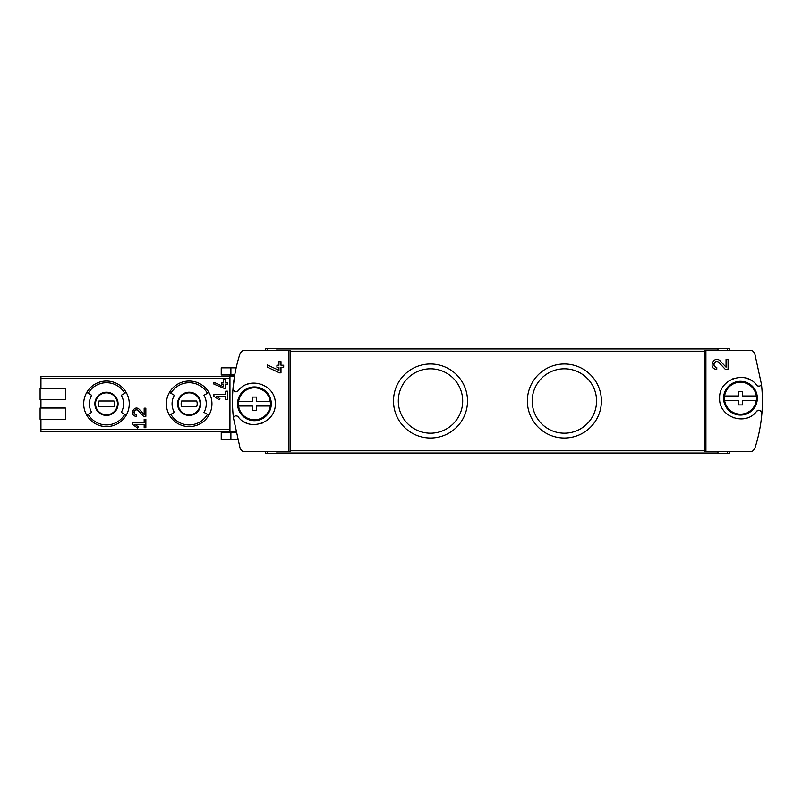 <?xml version="1.0" encoding="UTF-8"?>
<svg xmlns="http://www.w3.org/2000/svg" width="802" height="802" viewBox="0 0 802 802"><rect width="100%" height="100%" fill="white"/><g stroke="black" fill="none" stroke-linecap="round" stroke-linejoin="round"><path stroke-width="1.2" d="M705.92 350.374L704.206 350.374L704.206 451.626L705.93 451.346L705.92 350.374L752.366 350.654L754.642 353.07L761.479 384.328C760.176 386.434 758.572 386.694 756.657 385.12C745.639 369.782 718.622 379.296 719.645 398.163C718.602 417.03 745.549 426.634 756.657 411.256C759.314 409.531 760.978 410.213 761.649 413.301A2.817 2.817 0 0 0 759.955 410.444M761.649 413.301L761.9 413.301C760.887 425.531 758.471 437.401 754.642 448.93L752.366 451.346L750.903 451.626L705.92 451.626M720.346 361.08C713.78 354.554 707.504 369.02 716.777 369.331L716.777 367.306C711.344 367.126 715.023 358.644 718.873 362.474L725.309 369.331L728.086 369.331L728.086 359.537L726.061 359.537L726.061 367.176L720.346 361.08L726.061 367.176M288.961 451.626L242.515 451.346L240.249 448.93L233.402 417.672C234.715 415.566 236.319 415.306 238.234 416.88C249.252 432.218 276.269 422.704 275.236 403.837C276.289 384.97 249.342 375.366 238.234 390.744C235.567 392.469 233.913 391.787 233.242 388.699L232.991 388.699C234.004 376.469 236.42 364.599 240.249 353.07L242.515 350.654L243.988 350.374L288.961 350.374L288.951 451.346L290.685 451.626L290.685 350.374L288.961 350.374M278.956 370.354L278.956 367.246L276.931 367.246L276.931 365.221L278.956 365.221L278.956 361.642L280.981 361.642L280.981 365.221L283.677 365.221L283.677 367.246L280.981 367.246L280.981 372.85L279.517 372.85L267.477 367.236L267.477 365L278.956 370.354L267.477 365M213.923 396.218L219.126 399.857L219.918 398.724L216.339 396.218L225.733 396.218L225.733 399.596L227.427 399.596L227.427 391.155L225.733 391.155L225.733 394.534L213.923 394.534L213.923 396.218M132.36 424.348L137.553 427.987L138.345 426.854L134.766 424.348L144.17 424.348L144.17 427.717L145.854 427.717L145.854 419.286L144.17 419.286L144.17 422.654L132.36 422.654L132.36 424.348L137.553 427.987L138.345 426.854M40.942 419.286L40.942 431.376L229.953 431.376M234.565 375.968L234.665 375.406L229.953 375.406L229.953 432.218L235.728 432.218M229.953 376.248L40.942 376.248L40.942 388.338M65.413 399.596L40.1 399.596L40.1 388.338L65.413 388.338L65.413 399.596L40.942 399.596L40.942 408.028M139.408 409.461C133.944 403.997 128.711 416.098 136.43 416.328L136.43 414.644C131.909 414.504 134.977 407.416 138.175 410.614L143.538 416.328L145.854 416.328L145.854 408.168L144.17 408.168L144.17 414.534L139.408 409.461M223.487 386.714L223.487 384.128L221.803 384.128L221.803 382.434L223.487 382.434L223.487 379.456L225.172 379.456L225.172 382.434L227.427 382.434L227.427 384.128L225.172 384.128L225.172 388.79L213.923 384.118L213.923 382.253L223.487 386.714L213.923 382.253M234.665 375.406L232.901 389.752M232.991 388.699A151.889 151.889 0 0 0 233.402 417.672A2.817 2.817 0 0 1 235.587 415.877M234.735 374.985A151.889 151.889 0 0 1 236.149 367.837L230.896 367.837L230.896 374.985L234.735 374.985M729.208 350.374L729.208 348.399L717.96 348.399L717.96 350.374M717.96 451.626L717.96 453.04L276.931 453.04L276.931 453.601L265.683 453.601L265.683 451.626M265.683 350.374L265.683 348.399L276.931 348.399L276.931 350.374M83.699 403.817A22.787 22.787 0 0 1 126.215 392.419A22.787 22.787 0 0 1 126.215 415.205A22.787 22.787 0 0 1 83.699 403.817M124.751 393.261L121.292 395.256A17.113 17.113 0 0 1 121.292 412.368L126.215 415.205A22.787 22.787 0 0 1 86.746 415.205L91.659 412.368A17.113 17.113 0 0 1 91.659 395.256L88.21 393.261A21.093 21.093 0 0 1 124.751 393.261L126.215 392.419A22.787 22.787 0 0 0 86.746 392.419L88.21 393.261M166.385 403.817A22.787 22.787 0 0 1 208.901 392.419A22.787 22.787 0 0 1 208.901 415.205A22.787 22.787 0 0 1 166.385 403.817M207.437 393.261L203.989 395.256A17.113 17.113 0 0 1 203.989 412.368L208.901 415.205A22.787 22.787 0 0 1 169.443 415.205L174.355 412.368A17.113 17.113 0 0 1 174.355 395.256L170.906 393.261A21.093 21.093 0 0 1 207.437 393.261L208.901 392.419A22.787 22.787 0 0 0 169.443 392.419L170.906 393.261M178.204 403.817A10.967 10.967 0 0 1 194.655 394.313A10.967 10.967 0 0 1 194.655 413.311A10.967 10.967 0 0 1 178.204 403.817A10.967 10.967 0 0 1 194.655 394.313A10.967 10.967 0 0 1 194.655 413.311A10.967 10.967 0 0 1 178.204 403.817A10.967 10.967 0 0 1 194.655 394.313A10.967 10.967 0 0 1 194.655 413.311A10.967 10.967 0 0 1 178.204 403.817M196.68 406.624A8.02 8.02 0 0 0 196.68 401L181.663 401A8.02 8.02 0 0 0 181.663 406.624L196.68 406.624M95.508 403.817A10.967 10.967 0 0 1 111.969 394.313A10.967 10.967 0 0 1 111.969 413.311A10.967 10.967 0 0 1 95.508 403.817A10.967 10.967 0 0 1 111.969 394.313A10.967 10.967 0 0 1 111.969 413.311A10.967 10.967 0 0 1 95.508 403.817A10.967 10.967 0 0 1 111.969 394.313A10.967 10.967 0 0 1 111.969 413.311A10.967 10.967 0 0 1 95.508 403.817M113.984 406.624A8.02 8.02 0 0 0 113.984 401L98.977 401A8.02 8.02 0 0 0 98.977 406.624L113.984 406.624M65.413 419.286L40.1 419.286L40.1 408.028L65.413 408.028L65.413 419.286M276.931 451.626L276.931 453.04M717.96 348.96L276.931 348.96M527.375 401A37.002 37.002 0 0 1 582.894 368.95A37.002 37.002 0 0 1 582.894 433.05A37.002 37.002 0 0 1 527.375 401M393.491 401A37.002 37.002 0 0 1 449.01 368.95A37.002 37.002 0 0 1 449.01 433.05A37.002 37.002 0 0 1 393.491 401M761.9 413.301A151.889 151.889 0 0 0 761.479 384.328A2.817 2.817 0 0 1 759.304 386.123M729.208 451.626L729.208 453.601L717.96 453.601L717.96 453.04M230.896 374.985L221.242 374.985L221.242 367.837L230.896 367.837M230.896 439.787L230.896 432.639L221.242 432.639L221.242 439.787L237.522 439.787M230.896 432.639L235.818 432.639M398.313 401A32.19 32.19 0 0 1 446.594 373.12A32.19 32.19 0 0 1 446.594 428.88A32.19 32.19 0 0 1 398.313 401M532.197 401A32.19 32.19 0 0 1 580.478 373.12A32.19 32.19 0 0 1 580.478 428.88A32.19 32.19 0 0 1 532.197 401M759.915 410.423A2.817 2.817 0 0 0 756.657 411.256M750.732 380.088A20.812 20.812 0 0 0 746.151 378.163M733.539 378.554A20.812 20.812 0 0 0 732.096 379.125M732.787 417.531A20.812 20.812 0 0 0 733.499 417.802M746.111 418.223A20.812 20.812 0 0 0 747.604 417.732M756.657 385.12A2.817 2.817 0 0 0 759.173 386.143M233.242 388.699A2.817 2.817 0 0 0 234.926 391.556M234.966 391.577A2.817 2.817 0 0 0 238.234 390.744M244.159 421.912A20.812 20.812 0 0 0 248.73 423.837M261.342 423.446A20.812 20.812 0 0 0 262.795 422.875M262.104 384.469A20.812 20.812 0 0 0 261.382 384.198M248.78 383.777A20.812 20.812 0 0 0 247.277 384.268M238.234 416.88A2.817 2.817 0 0 0 235.718 415.857M143.538 416.328L138.175 410.614A2.386 2.386 0 0 0 136.24 409.872M136.019 409.892A2.386 2.386 0 0 0 134.235 411.306M134.205 411.376A2.386 2.386 0 0 0 136.43 414.644M219.918 398.724L216.339 396.218M718.873 362.474A2.867 2.867 0 0 0 714.141 363.306M714.061 363.527A2.867 2.867 0 0 0 716.777 367.306M724.627 395.967L738.381 395.967L738.381 391.436L742.542 391.436L742.542 395.967L756.296 395.967A15.99 15.99 0 0 1 740.457 414.173A15.99 15.99 0 0 1 724.627 395.967A15.99 15.99 0 0 1 756.296 395.967M756.296 400.409L742.542 400.409L742.542 404.94L738.381 404.94L738.381 400.409L724.627 400.409M740.457 381.311A16.872 16.872 0 0 1 755.073 406.624A16.872 16.872 0 0 1 725.85 406.624A16.872 16.872 0 0 1 740.457 381.311M238.595 401.591L252.349 401.591L252.349 397.06L256.51 397.06L256.51 401.591L270.264 401.591A15.99 15.99 0 0 1 254.424 419.807A15.99 15.99 0 0 1 238.595 401.591A15.99 15.99 0 0 1 270.264 401.591M270.264 406.033L256.51 406.033L256.51 410.564L252.349 410.564L252.349 406.033L238.595 406.033M254.424 386.935A16.872 16.872 0 0 1 269.041 412.248A16.872 16.872 0 0 1 239.808 412.248A16.872 16.872 0 0 1 254.424 386.935M752.366 350.654L705.93 350.654M752.366 451.346L705.93 451.346M288.951 451.346L242.515 451.346M288.951 350.654L242.515 350.654M229.953 429.421L40.942 429.421M229.953 378.203L40.942 378.203M234.535 376.158L229.953 376.158M235.567 431.466L229.953 431.466M94.867 403.817A11.609 11.609 0 0 1 112.28 393.762A11.609 11.609 0 0 1 112.28 413.862A11.609 11.609 0 0 1 94.867 403.817M124.751 414.363A21.093 21.093 0 0 1 88.21 414.363M177.563 403.817A11.609 11.609 0 0 1 194.976 393.762A11.609 11.609 0 0 1 194.976 413.862A11.609 11.609 0 0 1 177.563 403.817M207.437 414.363A21.093 21.093 0 0 1 170.906 414.363M267.367 348.399L267.367 350.374M267.367 451.626L267.367 453.601M704.206 450.784L290.685 450.784M704.206 351.216L290.685 351.216M727.524 348.399L727.524 350.374M727.524 451.626L727.524 453.601"/></g></svg>
